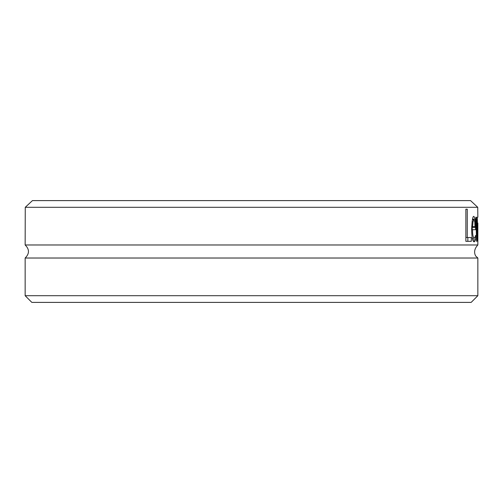 <?xml version="1.0" encoding="UTF-8"?>
<svg xmlns="http://www.w3.org/2000/svg" width="503" height="503" viewBox="0 0 503 503"><rect width="100%" height="100%" fill="white"/><g stroke="black" fill="none" stroke-linecap="round" stroke-linejoin="round"><path stroke-width="0.75" d="M25.15 295.701L31.846 302.397L471.154 302.397L477.85 295.701L25.15 295.701L25.15 258.026L477.85 258.026L476.253 256.511C476.574 257.404 471.474 251.701 477.85 244.974L477.85 223.074L477.8 241.327L477.397 222.728L476.951 241.327L476.593 241.327L475.851 217.202L476.372 217.202L476.825 235.882L477.297 217.202L477.756 235.882L477.85 223.074M477.844 217.202L477.737 207.299L470.563 200.603L32.437 200.603L25.263 207.299L25.15 244.974L477.85 244.974M25.263 207.299L477.737 207.299M471.305 241.327L465.866 241.327L465.866 209.179L467.268 209.179L467.268 237.523L471.305 237.523L471.305 241.327M474.191 241.874C472.631 241.553 471.776 237.391 471.638 229.393C472.065 219.861 472.858 215.567 474.008 216.523L475.203 219.207L475.599 229.682L472.581 229.682C472.455 234.228 472.99 237.108 474.184 238.328L475.027 237.259L475.536 235.41L475.536 239.837L474.191 241.874M475.203 219.207L472.531 219.207M472.21 226.583L472.216 229.682M472.581 229.682L471.638 229.682M475.536 239.837L472.694 239.837M474.184 238.328L472.311 238.328M473.964 219.861L473.009 221.76L472.581 226.583L475.002 226.583L474.775 221.735L473.964 219.861L472.386 219.861M473.009 221.76L472.065 221.76M472.581 226.583L471.682 226.583M476.372 217.202L475.851 217.202M476.951 241.327L476.593 241.327M476.825 235.882L476.435 235.882M467.853 237.523L467.853 241.327L465.866 241.327M467.268 209.179L465.866 209.179M467.268 237.523L465.866 237.523M25.15 244.974C29.564 249.325 29.564 253.675 25.15 258.026M475.599 227.469L472.216 227.469M474.977 241.195L473.279 241.195M477.85 295.701L477.85 258.026"/></g></svg>
